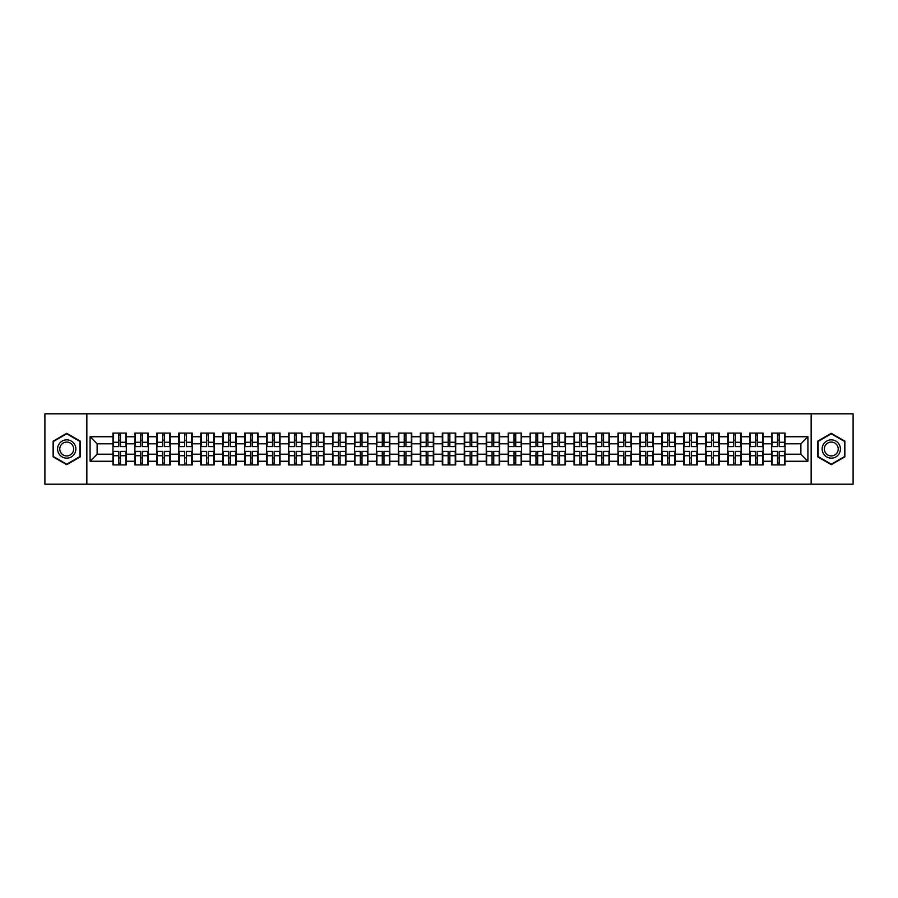 <?xml version="1.0" encoding="UTF-8"?>
<svg xmlns="http://www.w3.org/2000/svg" width="898" height="898" viewBox="0 0 898 898"><rect width="100%" height="100%" fill="white"/><g stroke="black" fill="none" stroke-linecap="round" stroke-linejoin="round"><path stroke-width="1.35" d="M811.152 484.19L853.1 484.19L853.1 413.81L811.152 413.81L811.152 484.19L86.848 484.19L86.848 413.81L44.9 413.81L44.9 484.19L86.848 484.19M811.152 413.81L86.848 413.81M800.881 454.208L800.881 443.792L785.043 443.792L785.043 454.208L800.881 454.208L807.919 461.246L807.919 436.754L785.043 436.754L785.043 433.094L771.674 433.094L771.674 443.792L763.087 443.792L763.087 454.208L771.674 454.208L771.674 443.792M807.919 461.246L785.043 461.246L785.043 464.906L771.674 464.906L771.674 461.246L763.087 461.246L763.087 464.906L749.718 464.906L749.718 461.246L741.131 461.246L741.131 464.906L727.762 464.906L727.762 461.246L719.175 461.246L719.175 464.906L705.806 464.906L705.806 461.246L697.218 461.246L697.218 464.906L683.849 464.906L683.849 461.246L675.262 461.246L675.262 464.906L661.893 464.906L661.893 461.246L653.306 461.246L653.306 464.906L639.926 464.906L639.926 461.246L631.35 461.246L631.35 464.906L617.97 464.906L617.97 461.246L609.383 461.246L609.383 464.906L596.014 464.906L596.014 461.246L587.427 461.246L587.427 464.906L574.058 464.906L574.058 461.246L565.471 461.246L565.471 464.906L552.102 464.906L552.102 461.246L543.514 461.246L543.514 464.906L530.146 464.906L530.146 461.246L521.558 461.246L521.558 464.906L508.189 464.906L508.189 461.246L499.602 461.246L499.602 464.906L486.233 464.906L486.233 461.246L477.646 461.246L477.646 464.906L464.277 464.906L464.277 461.246L455.69 461.246L455.69 464.906L442.31 464.906L442.31 461.246L433.723 461.246L433.723 464.906L420.354 464.906L420.354 461.246L411.767 461.246L411.767 464.906L398.398 464.906L398.398 461.246L389.811 461.246L389.811 464.906L376.442 464.906L376.442 461.246L367.854 461.246L367.854 464.906L354.486 464.906L354.486 461.246L345.898 461.246L345.898 464.906L332.529 464.906L332.529 461.246L323.942 461.246L323.942 464.906L310.573 464.906L310.573 461.246L301.986 461.246L301.986 464.906L288.617 464.906L288.617 461.246L280.03 461.246L280.03 464.906L266.65 464.906L266.65 461.246L258.074 461.246L258.074 464.906L244.694 464.906L244.694 461.246L236.107 461.246L236.107 464.906L222.738 464.906L222.738 461.246L214.151 461.246L214.151 464.906L200.782 464.906L200.782 461.246L192.194 461.246L192.194 464.906L178.825 464.906L178.825 461.246L170.238 461.246L170.238 464.906L156.869 464.906L156.869 461.246L148.282 461.246L148.282 464.906L134.913 464.906L134.913 461.246L126.326 461.246L126.326 464.906L112.957 464.906L112.957 461.246L90.081 461.246L90.081 436.754L112.957 436.754L112.957 443.792L97.119 443.792L97.119 454.208L112.957 454.208L112.957 443.792M771.674 436.754L763.087 436.754L763.087 433.094L749.718 433.094L749.718 436.754L741.131 436.754L741.131 433.094L727.762 433.094L727.762 436.754L719.175 436.754L719.175 433.094L705.806 433.094L705.806 436.754L697.218 436.754L697.218 433.094L683.849 433.094L683.849 436.754L675.262 436.754L675.262 433.094L661.893 433.094L661.893 436.754L653.306 436.754L653.306 433.094L639.926 433.094L639.926 436.754L631.35 436.754L631.35 433.094L617.97 433.094L617.97 436.754L609.383 436.754L609.383 433.094L596.014 433.094L596.014 436.754L587.427 436.754L587.427 433.094L574.058 433.094L574.058 436.754L565.471 436.754L565.471 433.094L552.102 433.094L552.102 436.754L543.514 436.754L543.514 433.094L530.146 433.094L530.146 436.754L521.558 436.754L521.558 433.094L508.189 433.094L508.189 436.754L499.602 436.754L499.602 433.094L486.233 433.094L486.233 436.754L477.646 436.754L477.646 433.094L464.277 433.094L464.277 436.754L455.69 436.754L455.69 433.094L442.31 433.094L442.31 436.754L433.723 436.754L433.723 433.094L420.354 433.094L420.354 436.754L411.767 436.754L411.767 433.094L398.398 433.094L398.398 436.754L389.811 436.754L389.811 433.094L376.442 433.094L376.442 436.754L367.854 436.754L367.854 433.094L354.486 433.094L354.486 436.754L345.898 436.754L345.898 433.094L332.529 433.094L332.529 436.754L323.942 436.754L323.942 433.094L310.573 433.094L310.573 436.754L301.986 436.754L301.986 433.094L288.617 433.094L288.617 436.754L280.03 436.754L280.03 433.094L266.65 433.094L266.65 436.754L258.074 436.754L258.074 433.094L244.694 433.094L244.694 436.754L236.107 436.754L236.107 433.094L222.738 433.094L222.738 436.754L214.151 436.754L214.151 433.094L200.782 433.094L200.782 436.754L192.194 436.754L192.194 433.094L178.825 433.094L178.825 436.754L170.238 436.754L170.238 433.094L156.869 433.094L156.869 436.754L148.282 436.754L148.282 433.094L134.913 433.094L134.913 436.754L126.326 436.754L126.326 433.094L112.957 433.094L112.957 436.754M771.674 454.208L771.674 461.246M763.087 454.208L763.087 461.246M763.087 436.754L763.087 443.792M741.131 454.208L749.718 454.208L749.718 443.792L741.131 443.792L741.131 461.246M749.718 454.208L749.718 461.246M749.718 436.754L749.718 443.792M741.131 436.754L741.131 443.792M719.175 454.208L727.762 454.208L727.762 443.792L719.175 443.792L719.175 461.246M727.762 454.208L727.762 461.246M727.762 436.754L727.762 443.792M719.175 436.754L719.175 443.792M697.218 454.208L705.806 454.208L705.806 443.792L697.218 443.792L697.218 461.246M705.806 454.208L705.806 461.246M705.806 436.754L705.806 443.792M697.218 436.754L697.218 443.792M675.262 454.208L683.849 454.208L683.849 443.792L675.262 443.792L675.262 461.246M683.849 454.208L683.849 461.246M683.849 436.754L683.849 443.792M675.262 436.754L675.262 443.792M653.306 454.208L661.893 454.208L661.893 443.792L653.306 443.792L653.306 461.246M661.893 454.208L661.893 461.246M661.893 436.754L661.893 443.792M653.306 436.754L653.306 443.792M631.35 454.208L639.926 454.208L639.926 443.792L631.35 443.792L631.35 461.246M639.926 454.208L639.926 461.246M639.926 436.754L639.926 443.792M631.35 436.754L631.35 443.792M609.383 454.208L617.97 454.208L617.97 443.792L609.383 443.792L609.383 461.246M617.97 454.208L617.97 461.246M617.97 436.754L617.97 443.792M609.383 436.754L609.383 443.792M587.427 454.208L596.014 454.208L596.014 443.792L587.427 443.792L587.427 461.246M596.014 454.208L596.014 461.246M596.014 436.754L596.014 443.792M587.427 436.754L587.427 443.792M565.471 454.208L574.058 454.208L574.058 443.792L565.471 443.792L565.471 461.246M574.058 454.208L574.058 461.246M574.058 436.754L574.058 443.792M565.471 436.754L565.471 443.792M543.514 454.208L552.102 454.208L552.102 443.792L543.514 443.792L543.514 461.246M552.102 454.208L552.102 461.246M552.102 436.754L552.102 443.792M543.514 436.754L543.514 443.792M521.558 454.208L530.146 454.208L530.146 443.792L521.558 443.792L521.558 461.246M530.146 454.208L530.146 461.246M530.146 436.754L530.146 443.792M521.558 436.754L521.558 443.792M499.602 454.208L508.189 454.208L508.189 443.792L499.602 443.792L499.602 461.246M508.189 454.208L508.189 461.246M508.189 436.754L508.189 443.792M499.602 436.754L499.602 443.792M477.646 454.208L486.233 454.208L486.233 443.792L477.646 443.792L477.646 461.246M486.233 454.208L486.233 461.246M486.233 436.754L486.233 443.792M477.646 436.754L477.646 443.792M455.69 454.208L464.277 454.208L464.277 443.792L455.69 443.792L455.69 461.246M464.277 454.208L464.277 461.246M464.277 436.754L464.277 443.792M455.69 436.754L455.69 443.792M433.723 454.208L442.31 454.208L442.31 443.792L433.723 443.792L433.723 461.246M442.31 454.208L442.31 461.246M442.31 436.754L442.31 443.792M433.723 436.754L433.723 443.792M411.767 454.208L420.354 454.208L420.354 443.792L411.767 443.792L411.767 461.246M420.354 454.208L420.354 461.246M420.354 436.754L420.354 443.792M411.767 436.754L411.767 443.792M389.811 454.208L398.398 454.208L398.398 443.792L389.811 443.792L389.811 461.246M398.398 454.208L398.398 461.246M398.398 436.754L398.398 443.792M389.811 436.754L389.811 443.792M367.854 454.208L376.442 454.208L376.442 443.792L367.854 443.792L367.854 461.246M376.442 454.208L376.442 461.246M376.442 436.754L376.442 443.792M367.854 436.754L367.854 443.792M345.898 454.208L354.486 454.208L354.486 443.792L345.898 443.792L345.898 461.246M354.486 454.208L354.486 461.246M354.486 436.754L354.486 443.792M345.898 436.754L345.898 443.792M323.942 454.208L332.529 454.208L332.529 443.792L323.942 443.792L323.942 461.246M332.529 454.208L332.529 461.246M332.529 436.754L332.529 443.792M323.942 436.754L323.942 443.792M301.986 454.208L310.573 454.208L310.573 443.792L301.986 443.792L301.986 461.246M310.573 454.208L310.573 461.246M310.573 436.754L310.573 443.792M301.986 436.754L301.986 443.792M280.03 454.208L288.617 454.208L288.617 443.792L280.03 443.792L280.03 461.246M288.617 454.208L288.617 461.246M288.617 436.754L288.617 443.792M280.03 436.754L280.03 443.792M258.074 454.208L266.65 454.208L266.65 443.792L258.074 443.792L258.074 461.246M266.65 454.208L266.65 461.246M266.65 436.754L266.65 443.792M258.074 436.754L258.074 443.792M236.107 454.208L244.694 454.208L244.694 443.792L236.107 443.792L236.107 461.246M244.694 454.208L244.694 461.246M244.694 436.754L244.694 443.792M236.107 436.754L236.107 443.792M214.151 454.208L222.738 454.208L222.738 443.792L214.151 443.792L214.151 461.246M222.738 454.208L222.738 461.246M222.738 436.754L222.738 443.792M214.151 436.754L214.151 443.792M192.194 454.208L200.782 454.208L200.782 443.792L192.194 443.792L192.194 461.246M200.782 454.208L200.782 461.246M200.782 436.754L200.782 443.792M192.194 436.754L192.194 443.792M170.238 454.208L178.825 454.208L178.825 443.792L170.238 443.792L170.238 461.246M178.825 454.208L178.825 461.246M178.825 436.754L178.825 443.792M170.238 436.754L170.238 443.792M148.282 454.208L156.869 454.208L156.869 443.792L148.282 443.792L148.282 461.246M156.869 454.208L156.869 461.246M156.869 436.754L156.869 443.792M148.282 436.754L148.282 443.792M126.326 454.208L134.913 454.208L134.913 443.792L126.326 443.792L126.326 461.246M134.913 454.208L134.913 461.246M134.913 436.754L134.913 443.792M126.326 436.754L126.326 443.792M112.957 454.208L112.957 461.246M97.119 454.208L90.081 461.246M90.081 436.754L97.119 443.792M785.043 454.208L785.043 461.246M785.043 436.754L785.043 443.792M807.919 436.754L800.881 443.792M66.721 433.319L53.139 441.154L53.139 456.846L66.721 464.681L80.304 456.846L80.304 441.154L66.721 433.319M817.696 456.846L831.279 464.681L844.861 456.846L844.861 441.154L831.279 433.319L817.696 441.154L817.696 456.846M125.9 433.094L125.9 446.609L120.489 446.609L120.489 433.094M118.794 433.094L118.794 446.609L113.373 446.609L113.373 433.094M118.794 434.924L120.489 434.924M120.489 440.132L118.794 440.132M113.373 464.906L113.373 451.391L118.794 451.391L118.794 464.906M120.489 464.906L120.489 451.391L125.9 451.391L125.9 464.906M120.489 463.076L118.794 463.076M118.794 457.868L120.489 457.868M66.721 439.852A9.148 9.148 0 0 0 57.573 449A9.148 9.148 0 0 0 66.721 458.148A9.148 9.148 0 0 0 75.87 449A9.148 9.148 0 0 0 66.721 439.852M66.721 442.074A6.926 6.926 0 0 0 59.784 449A6.926 6.926 0 0 0 66.721 455.926A6.926 6.926 0 0 0 73.647 449A6.926 6.926 0 0 0 66.721 442.074M79.877 456.599L66.721 464.199L53.554 456.599L53.554 441.401L66.721 433.801L79.877 441.401L79.877 456.599M839.203 444.42A9.148 9.148 0 0 0 826.71 441.075A9.148 9.148 0 0 0 823.365 453.58A9.148 9.148 0 0 0 835.858 456.925A9.148 9.148 0 0 0 839.203 444.42M837.284 445.531A6.926 6.926 0 0 0 827.821 443.006A6.926 6.926 0 0 0 825.284 452.469A6.926 6.926 0 0 0 834.747 454.994A6.926 6.926 0 0 0 837.284 445.531M831.279 464.199L818.123 456.599L818.123 441.401L831.279 433.801L844.446 441.401L844.446 456.599L831.279 464.199M147.856 433.094L147.856 446.609L142.445 446.609L142.445 433.094M140.75 433.094L140.75 446.609L135.329 446.609L135.329 433.094M140.75 434.924L142.445 434.924M142.445 440.132L140.75 440.132M169.823 433.094L169.823 446.609L164.401 446.609L164.401 433.094M162.706 433.094L162.706 446.609L157.296 446.609L157.296 433.094M162.706 434.924L164.401 434.924M164.401 440.132L162.706 440.132M191.779 433.094L191.779 446.609L186.357 446.609L186.357 433.094M184.662 433.094L184.662 446.609L179.252 446.609L179.252 433.094M184.662 434.924L186.357 434.924M186.357 440.132L184.662 440.132M213.735 433.094L213.735 446.609L208.314 446.609L208.314 433.094M206.63 433.094L206.63 446.609L201.208 446.609L201.208 433.094M206.63 434.924L208.314 434.924M208.314 440.132L206.63 440.132M235.691 433.094L235.691 446.609L230.27 446.609L230.27 433.094M228.586 433.094L228.586 446.609L223.164 446.609L223.164 433.094M228.586 434.924L230.27 434.924M230.27 440.132L228.586 440.132M135.329 464.906L135.329 451.391L140.75 451.391L140.75 464.906M142.445 464.906L142.445 451.391L147.856 451.391L147.856 464.906M142.445 463.076L140.75 463.076M140.75 457.868L142.445 457.868M157.296 464.906L157.296 451.391L162.706 451.391L162.706 464.906M164.401 464.906L164.401 451.391L169.823 451.391L169.823 464.906M164.401 463.076L162.706 463.076M162.706 457.868L164.401 457.868M179.252 464.906L179.252 451.391L184.662 451.391L184.662 464.906M186.357 464.906L186.357 451.391L191.779 451.391L191.779 464.906M186.357 463.076L184.662 463.076M184.662 457.868L186.357 457.868M201.208 464.906L201.208 451.391L206.63 451.391L206.63 464.906M208.314 464.906L208.314 451.391L213.735 451.391L213.735 464.906M208.314 463.076L206.63 463.076M206.63 457.868L208.314 457.868M223.164 464.906L223.164 451.391L228.586 451.391L228.586 464.906M230.27 464.906L230.27 451.391L235.691 451.391L235.691 464.906M230.27 463.076L228.586 463.076M228.586 457.868L230.27 457.868M257.647 433.094L257.647 446.609L252.226 446.609L252.226 433.094M250.542 433.094L250.542 446.609L245.12 446.609L245.12 433.094M250.542 434.924L252.226 434.924M252.226 440.132L250.542 440.132M245.12 464.906L245.12 451.391L250.542 451.391L250.542 464.906M252.226 464.906L252.226 451.391L257.647 451.391L257.647 464.906M252.226 463.076L250.542 463.076M250.542 457.868L252.226 457.868M279.604 433.094L279.604 446.609L274.182 446.609L274.182 433.094M272.498 433.094L272.498 446.609L267.076 446.609L267.076 433.094M272.498 434.924L274.182 434.924M274.182 440.132L272.498 440.132M267.076 464.906L267.076 451.391L272.498 451.391L272.498 464.906M274.182 464.906L274.182 451.391L279.604 451.391L279.604 464.906M274.182 463.076L272.498 463.076M272.498 457.868L274.182 457.868M301.56 433.094L301.56 446.609L296.138 446.609L296.138 433.094M294.454 433.094L294.454 446.609L289.033 446.609L289.033 433.094M294.454 434.924L296.138 434.924M296.138 440.132L294.454 440.132M289.033 464.906L289.033 451.391L294.454 451.391L294.454 464.906M296.138 464.906L296.138 451.391L301.56 451.391L301.56 464.906M296.138 463.076L294.454 463.076M294.454 457.868L296.138 457.868M323.516 433.094L323.516 446.609L318.105 446.609L318.105 433.094M316.41 433.094L316.41 446.609L310.989 446.609L310.989 433.094M316.41 434.924L318.105 434.924M318.105 440.132L316.41 440.132M310.989 464.906L310.989 451.391L316.41 451.391L316.41 464.906M318.105 464.906L318.105 451.391L323.516 451.391L323.516 464.906M318.105 463.076L316.41 463.076M316.41 457.868L318.105 457.868M345.472 433.094L345.472 446.609L340.061 446.609L340.061 433.094M338.366 433.094L338.366 446.609L332.945 446.609L332.945 433.094M338.366 434.924L340.061 434.924M340.061 440.132L338.366 440.132M332.945 464.906L332.945 451.391L338.366 451.391L338.366 464.906M340.061 464.906L340.061 451.391L345.472 451.391L345.472 464.906M340.061 463.076L338.366 463.076M338.366 457.868L340.061 457.868M367.439 433.094L367.439 446.609L362.017 446.609L362.017 433.094M360.322 433.094L360.322 446.609L354.912 446.609L354.912 433.094M360.322 434.924L362.017 434.924M362.017 440.132L360.322 440.132M354.912 464.906L354.912 451.391L360.322 451.391L360.322 464.906M362.017 464.906L362.017 451.391L367.439 451.391L367.439 464.906M362.017 463.076L360.322 463.076M360.322 457.868L362.017 457.868M389.395 433.094L389.395 446.609L383.974 446.609L383.974 433.094M382.279 433.094L382.279 446.609L376.868 446.609L376.868 433.094M382.279 434.924L383.974 434.924M383.974 440.132L382.279 440.132M376.868 464.906L376.868 451.391L382.279 451.391L382.279 464.906M383.974 464.906L383.974 451.391L389.395 451.391L389.395 464.906M383.974 463.076L382.279 463.076M382.279 457.868L383.974 457.868M411.351 433.094L411.351 446.609L405.93 446.609L405.93 433.094M404.246 433.094L404.246 446.609L398.824 446.609L398.824 433.094M404.246 434.924L405.93 434.924M405.93 440.132L404.246 440.132M398.824 464.906L398.824 451.391L404.246 451.391L404.246 464.906M405.93 464.906L405.93 451.391L411.351 451.391L411.351 464.906M405.93 463.076L404.246 463.076M404.246 457.868L405.93 457.868M433.307 433.094L433.307 446.609L427.886 446.609L427.886 433.094M426.202 433.094L426.202 446.609L420.78 446.609L420.78 433.094M426.202 434.924L427.886 434.924M427.886 440.132L426.202 440.132M420.78 464.906L420.78 451.391L426.202 451.391L426.202 464.906M427.886 464.906L427.886 451.391L433.307 451.391L433.307 464.906M427.886 463.076L426.202 463.076M426.202 457.868L427.886 457.868M455.264 433.094L455.264 446.609L449.842 446.609L449.842 433.094M448.158 433.094L448.158 446.609L442.736 446.609L442.736 433.094M448.158 434.924L449.842 434.924M449.842 440.132L448.158 440.132M442.736 464.906L442.736 451.391L448.158 451.391L448.158 464.906M449.842 464.906L449.842 451.391L455.264 451.391L455.264 464.906M449.842 463.076L448.158 463.076M448.158 457.868L449.842 457.868M477.22 433.094L477.22 446.609L471.798 446.609L471.798 433.094M470.114 433.094L470.114 446.609L464.693 446.609L464.693 433.094M470.114 434.924L471.798 434.924M471.798 440.132L470.114 440.132M464.693 464.906L464.693 451.391L470.114 451.391L470.114 464.906M471.798 464.906L471.798 451.391L477.22 451.391L477.22 464.906M471.798 463.076L470.114 463.076M470.114 457.868L471.798 457.868M499.176 433.094L499.176 446.609L493.754 446.609L493.754 433.094M492.07 433.094L492.07 446.609L486.649 446.609L486.649 433.094M492.07 434.924L493.754 434.924M493.754 440.132L492.07 440.132M486.649 464.906L486.649 451.391L492.07 451.391L492.07 464.906M493.754 464.906L493.754 451.391L499.176 451.391L499.176 464.906M493.754 463.076L492.07 463.076M492.07 457.868L493.754 457.868M521.132 433.094L521.132 446.609L515.721 446.609L515.721 433.094M514.026 433.094L514.026 446.609L508.605 446.609L508.605 433.094M514.026 434.924L515.721 434.924M515.721 440.132L514.026 440.132M508.605 464.906L508.605 451.391L514.026 451.391L514.026 464.906M515.721 464.906L515.721 451.391L521.132 451.391L521.132 464.906M515.721 463.076L514.026 463.076M514.026 457.868L515.721 457.868M543.088 433.094L543.088 446.609L537.678 446.609L537.678 433.094M535.983 433.094L535.983 446.609L530.561 446.609L530.561 433.094M535.983 434.924L537.678 434.924M537.678 440.132L535.983 440.132M530.561 464.906L530.561 451.391L535.983 451.391L535.983 464.906M537.678 464.906L537.678 451.391L543.088 451.391L543.088 464.906M537.678 463.076L535.983 463.076M535.983 457.868L537.678 457.868M565.055 433.094L565.055 446.609L559.634 446.609L559.634 433.094M557.939 433.094L557.939 446.609L552.528 446.609L552.528 433.094M557.939 434.924L559.634 434.924M559.634 440.132L557.939 440.132M552.528 464.906L552.528 451.391L557.939 451.391L557.939 464.906M559.634 464.906L559.634 451.391L565.055 451.391L565.055 464.906M559.634 463.076L557.939 463.076M557.939 457.868L559.634 457.868M587.011 433.094L587.011 446.609L581.59 446.609L581.59 433.094M579.895 433.094L579.895 446.609L574.484 446.609L574.484 433.094M579.895 434.924L581.59 434.924M581.59 440.132L579.895 440.132M574.484 464.906L574.484 451.391L579.895 451.391L579.895 464.906M581.59 464.906L581.59 451.391L587.011 451.391L587.011 464.906M581.59 463.076L579.895 463.076M579.895 457.868L581.59 457.868M608.967 433.094L608.967 446.609L603.546 446.609L603.546 433.094M601.862 433.094L601.862 446.609L596.44 446.609L596.44 433.094M601.862 434.924L603.546 434.924M603.546 440.132L601.862 440.132M596.44 464.906L596.44 451.391L601.862 451.391L601.862 464.906M603.546 464.906L603.546 451.391L608.967 451.391L608.967 464.906M603.546 463.076L601.862 463.076M601.862 457.868L603.546 457.868M630.924 433.094L630.924 446.609L625.502 446.609L625.502 433.094M623.818 433.094L623.818 446.609L618.396 446.609L618.396 433.094M623.818 434.924L625.502 434.924M625.502 440.132L623.818 440.132M618.396 464.906L618.396 451.391L623.818 451.391L623.818 464.906M625.502 464.906L625.502 451.391L630.924 451.391L630.924 464.906M625.502 463.076L623.818 463.076M623.818 457.868L625.502 457.868M652.88 433.094L652.88 446.609L647.458 446.609L647.458 433.094M645.774 433.094L645.774 446.609L640.353 446.609L640.353 433.094M645.774 434.924L647.458 434.924M647.458 440.132L645.774 440.132M640.353 464.906L640.353 451.391L645.774 451.391L645.774 464.906M647.458 464.906L647.458 451.391L652.88 451.391L652.88 464.906M647.458 463.076L645.774 463.076M645.774 457.868L647.458 457.868M674.836 433.094L674.836 446.609L669.414 446.609L669.414 433.094M667.73 433.094L667.73 446.609L662.309 446.609L662.309 433.094M667.73 434.924L669.414 434.924M669.414 440.132L667.73 440.132M662.309 464.906L662.309 451.391L667.73 451.391L667.73 464.906M669.414 464.906L669.414 451.391L674.836 451.391L674.836 464.906M669.414 463.076L667.73 463.076M667.73 457.868L669.414 457.868M696.792 433.094L696.792 446.609L691.37 446.609L691.37 433.094M689.686 433.094L689.686 446.609L684.265 446.609L684.265 433.094M689.686 434.924L691.37 434.924M691.37 440.132L689.686 440.132M684.265 464.906L684.265 451.391L689.686 451.391L689.686 464.906M691.37 464.906L691.37 451.391L696.792 451.391L696.792 464.906M691.37 463.076L689.686 463.076M689.686 457.868L691.37 457.868M718.748 433.094L718.748 446.609L713.338 446.609L713.338 433.094M711.643 433.094L711.643 446.609L706.221 446.609L706.221 433.094M711.643 434.924L713.338 434.924M713.338 440.132L711.643 440.132M706.221 464.906L706.221 451.391L711.643 451.391L711.643 464.906M713.338 464.906L713.338 451.391L718.748 451.391L718.748 464.906M713.338 463.076L711.643 463.076M711.643 457.868L713.338 457.868M740.704 433.094L740.704 446.609L735.294 446.609L735.294 433.094M733.599 433.094L733.599 446.609L728.177 446.609L728.177 433.094M733.599 434.924L735.294 434.924M735.294 440.132L733.599 440.132M728.177 464.906L728.177 451.391L733.599 451.391L733.599 464.906M735.294 464.906L735.294 451.391L740.704 451.391L740.704 464.906M735.294 463.076L733.599 463.076M733.599 457.868L735.294 457.868M762.671 433.094L762.671 446.609L757.25 446.609L757.25 433.094M755.555 433.094L755.555 446.609L750.144 446.609L750.144 433.094M755.555 434.924L757.25 434.924M757.25 440.132L755.555 440.132M750.144 464.906L750.144 451.391L755.555 451.391L755.555 464.906M757.25 464.906L757.25 451.391L762.671 451.391L762.671 464.906M757.25 463.076L755.555 463.076M755.555 457.868L757.25 457.868M784.628 433.094L784.628 446.609L779.206 446.609L779.206 433.094M777.511 433.094L777.511 446.609L772.1 446.609L772.1 433.094M777.511 434.924L779.206 434.924M779.206 440.132L777.511 440.132M772.1 464.906L772.1 451.391L777.511 451.391L777.511 464.906M779.206 464.906L779.206 451.391L784.628 451.391L784.628 464.906M779.206 463.076L777.511 463.076M777.511 457.868L779.206 457.868M118.794 442.265L113.373 442.265M118.794 446.429L113.373 446.429M125.9 442.265L120.489 442.265M125.9 446.429L120.489 446.429M120.489 455.735L125.9 455.735M120.489 451.571L125.9 451.571M113.373 455.735L118.794 455.735M113.373 451.571L118.794 451.571M140.75 442.265L135.329 442.265M140.75 446.429L135.329 446.429M147.856 442.265L142.445 442.265M147.856 446.429L142.445 446.429M162.706 442.265L157.296 442.265M162.706 446.429L157.296 446.429M169.823 442.265L164.401 442.265M169.823 446.429L164.401 446.429M184.662 442.265L179.252 442.265M184.662 446.429L179.252 446.429M191.779 442.265L186.357 442.265M191.779 446.429L186.357 446.429M206.63 442.265L201.208 442.265M206.63 446.429L201.208 446.429M213.735 442.265L208.314 442.265M213.735 446.429L208.314 446.429M228.586 442.265L223.164 442.265M228.586 446.429L223.164 446.429M235.691 442.265L230.27 442.265M235.691 446.429L230.27 446.429M142.445 455.735L147.856 455.735M142.445 451.571L147.856 451.571M135.329 455.735L140.75 455.735M135.329 451.571L140.75 451.571M164.401 455.735L169.823 455.735M164.401 451.571L169.823 451.571M157.296 455.735L162.706 455.735M157.296 451.571L162.706 451.571M186.357 455.735L191.779 455.735M186.357 451.571L191.779 451.571M179.252 455.735L184.662 455.735M179.252 451.571L184.662 451.571M208.314 455.735L213.735 455.735M208.314 451.571L213.735 451.571M201.208 455.735L206.63 455.735M201.208 451.571L206.63 451.571M230.27 455.735L235.691 455.735M230.27 451.571L235.691 451.571M223.164 455.735L228.586 455.735M223.164 451.571L228.586 451.571M250.542 442.265L245.12 442.265M250.542 446.429L245.12 446.429M257.647 442.265L252.226 442.265M257.647 446.429L252.226 446.429M252.226 455.735L257.647 455.735M252.226 451.571L257.647 451.571M245.12 455.735L250.542 455.735M245.12 451.571L250.542 451.571M272.498 442.265L267.076 442.265M272.498 446.429L267.076 446.429M279.604 442.265L274.182 442.265M279.604 446.429L274.182 446.429M274.182 455.735L279.604 455.735M274.182 451.571L279.604 451.571M267.076 455.735L272.498 455.735M267.076 451.571L272.498 451.571M294.454 442.265L289.033 442.265M294.454 446.429L289.033 446.429M301.56 442.265L296.138 442.265M301.56 446.429L296.138 446.429M296.138 455.735L301.56 455.735M296.138 451.571L301.56 451.571M289.033 455.735L294.454 455.735M289.033 451.571L294.454 451.571M316.41 442.265L310.989 442.265M316.41 446.429L310.989 446.429M323.516 442.265L318.105 442.265M323.516 446.429L318.105 446.429M318.105 455.735L323.516 455.735M318.105 451.571L323.516 451.571M310.989 455.735L316.41 455.735M310.989 451.571L316.41 451.571M338.366 442.265L332.945 442.265M338.366 446.429L332.945 446.429M345.472 442.265L340.061 442.265M345.472 446.429L340.061 446.429M340.061 455.735L345.472 455.735M340.061 451.571L345.472 451.571M332.945 455.735L338.366 455.735M332.945 451.571L338.366 451.571M360.322 442.265L354.912 442.265M360.322 446.429L354.912 446.429M367.439 442.265L362.017 442.265M367.439 446.429L362.017 446.429M362.017 455.735L367.439 455.735M362.017 451.571L367.439 451.571M354.912 455.735L360.322 455.735M354.912 451.571L360.322 451.571M382.279 442.265L376.868 442.265M382.279 446.429L376.868 446.429M389.395 442.265L383.974 442.265M389.395 446.429L383.974 446.429M383.974 455.735L389.395 455.735M383.974 451.571L389.395 451.571M376.868 455.735L382.279 455.735M376.868 451.571L382.279 451.571M404.246 442.265L398.824 442.265M404.246 446.429L398.824 446.429M411.351 442.265L405.93 442.265M411.351 446.429L405.93 446.429M405.93 455.735L411.351 455.735M405.93 451.571L411.351 451.571M398.824 455.735L404.246 455.735M398.824 451.571L404.246 451.571M426.202 442.265L420.78 442.265M426.202 446.429L420.78 446.429M433.307 442.265L427.886 442.265M433.307 446.429L427.886 446.429M427.886 455.735L433.307 455.735M427.886 451.571L433.307 451.571M420.78 455.735L426.202 455.735M420.78 451.571L426.202 451.571M448.158 442.265L442.736 442.265M448.158 446.429L442.736 446.429M455.264 442.265L449.842 442.265M455.264 446.429L449.842 446.429M449.842 455.735L455.264 455.735M449.842 451.571L455.264 451.571M442.736 455.735L448.158 455.735M442.736 451.571L448.158 451.571M470.114 442.265L464.693 442.265M470.114 446.429L464.693 446.429M477.22 442.265L471.798 442.265M477.22 446.429L471.798 446.429M471.798 455.735L477.22 455.735M471.798 451.571L477.22 451.571M464.693 455.735L470.114 455.735M464.693 451.571L470.114 451.571M492.07 442.265L486.649 442.265M492.07 446.429L486.649 446.429M499.176 442.265L493.754 442.265M499.176 446.429L493.754 446.429M493.754 455.735L499.176 455.735M493.754 451.571L499.176 451.571M486.649 455.735L492.07 455.735M486.649 451.571L492.07 451.571M514.026 442.265L508.605 442.265M514.026 446.429L508.605 446.429M521.132 442.265L515.721 442.265M521.132 446.429L515.721 446.429M515.721 455.735L521.132 455.735M515.721 451.571L521.132 451.571M508.605 455.735L514.026 455.735M508.605 451.571L514.026 451.571M535.983 442.265L530.561 442.265M535.983 446.429L530.561 446.429M543.088 442.265L537.678 442.265M543.088 446.429L537.678 446.429M537.678 455.735L543.088 455.735M537.678 451.571L543.088 451.571M530.561 455.735L535.983 455.735M530.561 451.571L535.983 451.571M557.939 442.265L552.528 442.265M557.939 446.429L552.528 446.429M565.055 442.265L559.634 442.265M565.055 446.429L559.634 446.429M559.634 455.735L565.055 455.735M559.634 451.571L565.055 451.571M552.528 455.735L557.939 455.735M552.528 451.571L557.939 451.571M579.895 442.265L574.484 442.265M579.895 446.429L574.484 446.429M587.011 442.265L581.59 442.265M587.011 446.429L581.59 446.429M581.59 455.735L587.011 455.735M581.59 451.571L587.011 451.571M574.484 455.735L579.895 455.735M574.484 451.571L579.895 451.571M601.862 442.265L596.44 442.265M601.862 446.429L596.44 446.429M608.967 442.265L603.546 442.265M608.967 446.429L603.546 446.429M603.546 455.735L608.967 455.735M603.546 451.571L608.967 451.571M596.44 455.735L601.862 455.735M596.44 451.571L601.862 451.571M623.818 442.265L618.396 442.265M623.818 446.429L618.396 446.429M630.924 442.265L625.502 442.265M630.924 446.429L625.502 446.429M625.502 455.735L630.924 455.735M625.502 451.571L630.924 451.571M618.396 455.735L623.818 455.735M618.396 451.571L623.818 451.571M645.774 442.265L640.353 442.265M645.774 446.429L640.353 446.429M652.88 442.265L647.458 442.265M652.88 446.429L647.458 446.429M647.458 455.735L652.88 455.735M647.458 451.571L652.88 451.571M640.353 455.735L645.774 455.735M640.353 451.571L645.774 451.571M667.73 442.265L662.309 442.265M667.73 446.429L662.309 446.429M674.836 442.265L669.414 442.265M674.836 446.429L669.414 446.429M669.414 455.735L674.836 455.735M669.414 451.571L674.836 451.571M662.309 455.735L667.73 455.735M662.309 451.571L667.73 451.571M689.686 442.265L684.265 442.265M689.686 446.429L684.265 446.429M696.792 442.265L691.37 442.265M696.792 446.429L691.37 446.429M691.37 455.735L696.792 455.735M691.37 451.571L696.792 451.571M684.265 455.735L689.686 455.735M684.265 451.571L689.686 451.571M711.643 442.265L706.221 442.265M711.643 446.429L706.221 446.429M718.748 442.265L713.338 442.265M718.748 446.429L713.338 446.429M713.338 455.735L718.748 455.735M713.338 451.571L718.748 451.571M706.221 455.735L711.643 455.735M706.221 451.571L711.643 451.571M733.599 442.265L728.177 442.265M733.599 446.429L728.177 446.429M740.704 442.265L735.294 442.265M740.704 446.429L735.294 446.429M735.294 455.735L740.704 455.735M735.294 451.571L740.704 451.571M728.177 455.735L733.599 455.735M728.177 451.571L733.599 451.571M755.555 442.265L750.144 442.265M755.555 446.429L750.144 446.429M762.671 442.265L757.25 442.265M762.671 446.429L757.25 446.429M757.25 455.735L762.671 455.735M757.25 451.571L762.671 451.571M750.144 455.735L755.555 455.735M750.144 451.571L755.555 451.571M777.511 442.265L772.1 442.265M777.511 446.429L772.1 446.429M784.628 442.265L779.206 442.265M784.628 446.429L779.206 446.429M779.206 455.735L784.628 455.735M779.206 451.571L784.628 451.571M772.1 455.735L777.511 455.735M772.1 451.571L777.511 451.571"/></g></svg>
